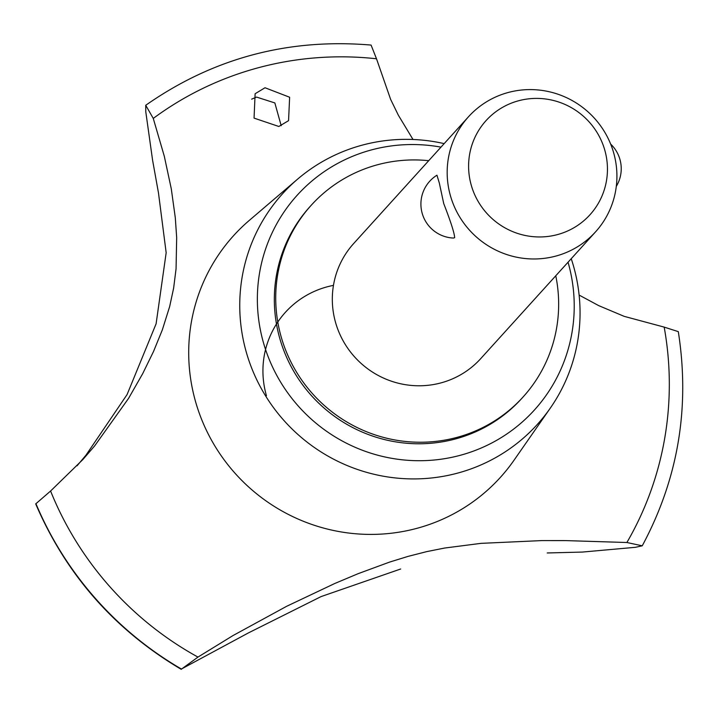 <?xml version="1.0" encoding="UTF-8"?>
<svg xmlns="http://www.w3.org/2000/svg" width="714" height="714" viewBox="0 0 714 714"><rect width="100%" height="100%" fill="white"/><g stroke="black" fill="none" stroke-linecap="round" stroke-linejoin="round"><path stroke-width="1.07" d="M428.712 160.686A142.862 139.739 42.2 0 0 311.304 205.177L309.912 206.721A142.862 139.739 42.2 0 0 279.924 338.927A142.862 139.739 42.2 0 0 384.721 439.619A142.862 139.739 42.2 0 0 521.675 398.528L523.076 396.993A142.862 139.739 42.2 0 0 555.769 275.774M311.304 205.177A142.862 139.739 42.2 0 0 281.316 337.383A142.862 139.739 42.2 0 0 386.113 438.075A142.862 139.739 42.2 0 0 523.076 396.993M595.574 231.827L480.718 358.633A85.716 83.841 -137.8 0 1 398.546 383.284A85.716 83.841 -137.8 0 1 335.669 322.862A85.716 83.841 -137.8 0 1 353.662 243.545L468.518 116.739A85.716 83.841 -137.8 0 1 550.69 92.088A85.716 83.841 -137.8 0 1 613.567 152.501A85.716 83.841 -137.8 0 1 595.574 231.827A85.716 83.841 -137.8 0 1 513.402 256.478A85.716 83.841 -137.8 0 1 450.525 196.064A85.716 83.841 -137.8 0 1 468.518 116.739M443.724 203.57C450.802 221.804 454.443 233.175 454.648 237.655L453.542 238.057A34.004 34.004 0 0 1 436.95 175.207L439.315 182.989L443.724 203.57M471.338 185.497A70.115 68.589 42.2 0 0 557.348 234.629A70.115 68.589 42.2 0 0 604.713 149.869A70.115 68.589 42.2 0 0 518.703 100.728A70.115 68.589 42.2 0 0 471.338 185.497M440.984 147.138A160.007 156.509 42.2 0 0 263.618 343.282A160.007 156.509 42.2 0 0 459.771 455.434A160.007 156.509 42.2 0 0 568.041 262.225M444.17 143.621A171.842 168.085 42.2 0 0 297.622 179.125A171.842 168.085 42.2 0 0 246.473 352.796A171.842 168.085 42.2 0 0 382.981 476.149A171.842 168.085 42.2 0 0 550.351 408.042A171.842 168.085 42.2 0 0 573.333 265.474A171.842 168.085 42.2 0 0 571.227 258.709M297.622 179.125L249.329 220.376A180.008 176.072 42.2 0 0 195.743 402.294A180.008 176.072 42.2 0 0 416.557 528.431A180.008 176.072 42.2 0 0 514.071 460.164L550.351 408.042M265.019 87.751L289.634 97.247L288.554 120.675L278.826 126.476L254.05 118.113L255.121 93.739L265.019 87.751M413.004 139.489L398.358 115.222L390.638 99.398L376.501 58.78A324.29 317.203 42.2 0 0 258.825 67.607A324.29 317.203 42.2 0 0 153.269 118.417L164.318 156.312L171.298 188.88L175.305 217.806L176.67 237.575L176.063 268.803L173.636 288.108L169.664 306.529L162.328 329.895L153.546 351.44L142.684 373.672L128.556 398.394L94.623 445.929L82.815 459.593L50.587 491.027L35.7 503.906C66.161 574.77 114.659 629.9 181.204 669.321L197.965 657.085L233.014 635.558L286.653 606.293L334.741 583.508L358.098 573.69L389.541 562.105L408.105 556.376L426.776 551.61L444.635 548.04L481.022 543.354L541.872 540.587L565.515 540.596L626.892 542.506A324.29 317.203 42.2 0 0 664.181 327.11L624.188 316.356L598.734 305.637L579.125 295.078M626.892 542.506L642.243 545.808L635.353 547.317L582.303 552.074L547.219 552.966M400.67 569.004L321.095 596.583L248.686 632.774M77.067 465.796L86.01 455.121L127.083 394.556L156.107 323.781L166.166 252.729L158.419 192.468M281.191 125.7L274.845 102.923M274.845 102.932L256.567 97.086L251.658 99.139M158.347 192.2L152.609 160.338L145.772 111.723L145.736 105.279L153.269 118.417M376.501 58.78L371.084 45.071C288.206 38.074 213.093 58.146 145.736 105.279M642.243 545.808C678.166 478.889 690.188 407.498 678.3 331.635L664.181 327.11M50.587 491.027A324.29 317.203 42.2 0 0 197.965 657.085M248.883 632.658L181.338 669.054A340.007 332.581 42.2 0 1 35.87 503.647M266.456 395.752A90.142 88.17 -137.8 0 1 333.465 285.377M35.905 503.611A340.007 332.581 42.2 0 0 181.374 669.009M616.298 186.372A34.004 34.004 0 0 0 610.657 144.076"/></g></svg>
